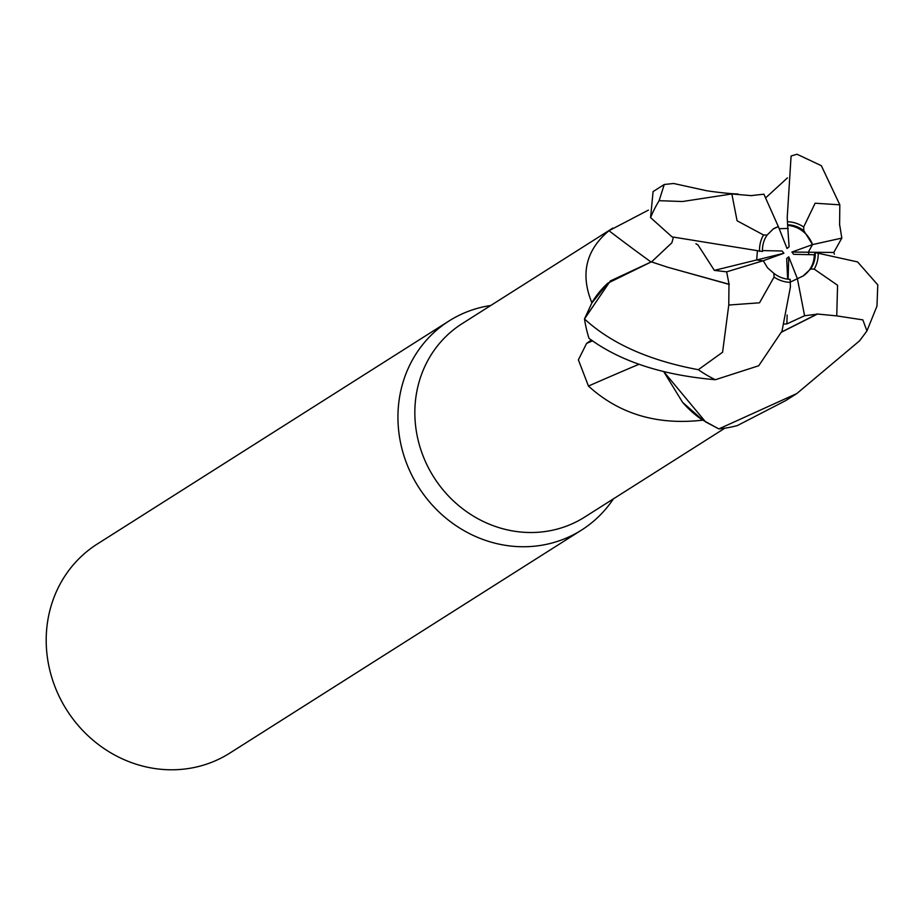 <?xml version="1.0" encoding="UTF-8"?>
<svg xmlns="http://www.w3.org/2000/svg" width="924" height="924" viewBox="0 0 924 924"><rect width="100%" height="100%" fill="white"/><g stroke="black" fill="none" stroke-linecap="round" stroke-linejoin="round"><path stroke-width="1.39" d="M729.279 284.303L667.786 267.267L651.339 261.85L610.36 280.942L584.592 318.676L591.845 303.014A114.495 106.075 57.6 0 0 591.845 303.037A114.495 106.075 57.6 0 1 591.845 302.737C580.191 274.093 585.897 250.081 608.962 230.723L648.405 210.106M816.828 313.964L836.763 315.892L862.854 319.877L866.931 330.954L859.597 340.794L796.823 393.555L718.884 428.898L705.555 421.875L663.929 371.852L705.555 421.875L718.595 428.771L702.887 420.177A114.495 106.075 57.6 0 1 702.633 420.166C657.253 425.387 619.184 414.021 588.438 386.059L578.389 359.863L586.59 343.405L591.383 339.997M612.831 228.089L462.092 323.677A114.495 106.075 57.6 0 0 420.478 448.614A114.495 106.075 57.6 0 0 528.493 532.49A114.495 106.075 57.6 0 0 584.719 517.059L724.89 428.17M490.794 305.486A123.781 114.68 57.6 0 0 449.018 320.974A123.781 114.68 57.6 0 0 404.031 456.04A123.781 114.68 57.6 0 0 520.801 546.719A123.781 114.68 57.6 0 0 581.589 530.041A123.781 114.68 57.6 0 0 613.421 498.856M449.018 320.974L97.274 544.028A123.781 114.68 57.6 0 0 52.287 679.082A123.781 114.68 57.6 0 0 169.069 769.761A123.781 114.68 57.6 0 0 229.845 753.083L581.589 530.041M763.305 260.845L756.652 259.967L757.391 251.363L756.652 259.967L763.305 260.845M778.239 226.646L778.239 226.646A27.847 25.803 57.6 0 0 773.111 229.048M779.186 228.69L788.23 228.424L779.186 228.69M650.935 261.919A1816.191 284.349 50.4 0 1 608.962 230.723M728.967 284.43L728.77 305.047L722.58 352.24L698.313 369.692C649.249 360.533 611.307 343.624 584.488 318.965L610.337 280.954L651.362 261.85L607.749 283.218A98.475 91.245 57.6 0 0 591.845 302.737M607.749 283.218L591.845 303.014M651.57 261.885L671.875 242.781L651.547 261.885M639.085 364.241A1816.191 460.741 -34.2 0 0 588.438 386.059M663.836 371.818L682.593 402.344A98.475 91.245 57.6 0 0 702.633 420.166M682.593 402.344L702.887 420.177M787.641 279.129L786.671 258.524L788.738 256.826L797.389 278.678L790.274 282.109L803.072 275.999L810.614 269.011A27.847 25.803 57.6 0 0 815.245 252.587L814.287 254.758L793.647 254.319L791.868 252.067L808.292 252.217L809.089 254.643L808.292 252.217L812.508 244.594L803.834 230.688A27.847 25.803 57.6 0 0 787.629 224.763A27.847 25.803 57.6 0 0 787.583 224.763L789.096 246.8L787.029 248.498L778.378 226.646M788.738 256.826L788.126 279.187M812.462 244.467L812.462 244.467A27.847 25.803 57.6 0 0 788.091 225.456M791.868 252.067L812.473 244.617L808.292 252.217L833.783 252.448L841.822 238.103L839.754 225.317M802.933 276.091A27.847 25.803 57.6 0 0 814.287 254.758M762.462 250.589L782.108 251.005L783.899 253.257L714.356 270.385L726.657 271.841L729.082 284.384L667.567 267.198M783.899 253.257L763.293 260.707M726.668 271.841L763.247 260.73L767.544 267.81L773.896 273.388A27.847 25.803 57.6 0 0 790.101 279.314A27.847 25.803 57.6 0 0 790.147 279.314L790.413 286.96L782.004 331.115L758.731 365.754L715.338 379.718C662.3 375.144 620.189 361.365 589.004 338.357A123.77 114.68 57.6 0 1 584.488 318.965M803.834 230.688L803.672 226.981L815.13 203.222L839.824 204.828L821.332 165.673L797.008 154.239L791.094 156.006M791.094 156.017L787.236 217.163L787.583 224.763M839.593 225.375L839.824 204.816M866.931 330.942L876.968 306.11L877.788 284.892L857.599 261.931L815.245 252.587M718.884 428.898A123.77 114.68 57.6 0 0 737.387 425.56L785.654 400.635L796.823 393.555M834.407 254.192L833.783 252.448M695.922 243.728L698.001 244.964L714.356 270.385M752.044 195.692L731.831 193.971L682.432 201.524L659.135 200.681L664.264 184.488L653.095 191.568L650.577 217.614L672.037 236.879L762.485 251.478A27.847 25.803 57.6 0 1 767.116 235.054L763.536 234.973L737.086 220.778L731.843 193.971M781.658 331.959L816.897 314.195L804.585 315.754L786.901 323.885L784.568 324.07M816.931 314.31L781.589 332.12M767.116 235.054L773.238 228.967L778.355 226.599L763.894 194.19L751.94 195.518M787.433 177.882L765.569 197.944M664.264 184.488L673.631 183.495M841.81 238.103L812.508 244.594M787.144 315.003L786.901 323.862M773.896 273.388L774.058 277.084L759.516 302.806L728.77 305.036M810.614 269.011L814.194 269.103L837.56 285.25L836.751 315.892M797.4 278.725L804.585 315.754M592.607 340.829A1804.907 457.877 -34.2 0 0 586.59 343.405M803.672 226.981A30.942 28.667 57.6 0 0 787.491 221.737A30.942 28.667 57.6 0 0 787.433 221.737M774.058 277.084A30.942 28.667 57.6 0 0 790.239 282.34A30.942 28.667 57.6 0 0 790.286 282.34M698.313 369.692A123.781 114.68 57.6 0 0 715.338 379.718M659.135 200.681A123.781 114.68 57.6 0 0 650.577 217.614M763.536 234.973A30.942 28.667 57.6 0 0 759.563 251.42M814.194 269.103A30.942 28.667 57.6 0 0 818.167 252.656M671.875 242.781L673.353 237.352M673.446 183.449L704.943 190.367C708.165 191.28 732.501 194.144 737.918 193.948"/></g></svg>
